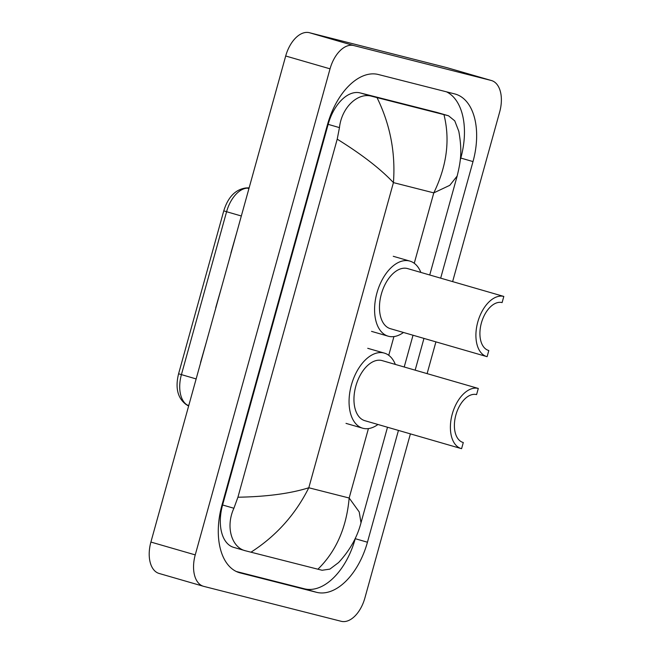 <?xml version="1.0" encoding="UTF-8"?>
<svg xmlns="http://www.w3.org/2000/svg" width="654" height="654" viewBox="0 0 654 654"><rect width="100%" height="100%" fill="white"/><g stroke="black" fill="none" stroke-linecap="round" stroke-linejoin="round"><path stroke-width="0.98" d="M159.388 573.533A28.424 16.587 -73.9 0 1 159.085 573.452A28.424 16.587 -73.9 0 1 150.902 542.06L285.7 55.999A28.424 16.587 -73.9 0 1 309.375 32.7L446.854 67.632A28.424 16.587 -73.9 0 1 447.164 67.722L491.506 80.548A28.424 16.587 -73.9 0 1 499.681 111.94L452.625 281.612M410.401 433.88L364.883 598.001A28.424 16.587 -73.9 0 1 341.208 621.3L203.729 586.368A28.424 16.587 -73.9 0 1 203.419 586.278A28.424 16.587 -73.9 0 1 195.244 554.894L330.041 68.834A28.424 16.587 -73.9 0 1 353.716 45.535L491.195 80.467A28.424 16.587 -73.9 0 1 491.506 80.548M435.916 341.87L427.111 373.622M440.673 278.154L473.006 161.587A61.108 35.659 106.1 0 0 455.421 94.111A61.108 35.659 106.1 0 0 454.759 93.931L378.38 74.515A61.108 35.659 106.1 0 0 327.482 124.612L221.927 505.248A61.108 35.659 106.1 0 0 239.503 572.724A61.108 35.659 106.1 0 0 240.165 572.904L316.544 592.311A61.108 35.659 106.1 0 0 367.442 542.223L398.45 430.414M415.159 370.164L423.964 338.404M460.203 160.23L460.808 158.055A61.108 35.659 106.1 0 0 446.486 91.83M236.241 571.482L304.355 588.788A61.108 35.659 106.1 0 0 355.253 538.692L355.506 537.776M448.513 115.774L436.905 112.414A38.365 22.391 106.1 0 0 436.488 112.308L360.109 92.901A38.365 22.391 106.1 0 0 328.153 124.35L222.589 504.986A38.365 22.391 106.1 0 0 233.633 547.357L245.741 550.856C231.859 547.88 225.238 527.034 233.903 508.256L237.917 497.228L337.219 139.163L339.459 127.62C341.69 107.109 358.196 92.116 371.807 96.285L448.513 115.774L454.751 120.843L458.806 131.307C462.239 150.69 460.947 160.5 457.154 176.073L449.789 185.319L433.79 192.873C446.862 165.936 450.254 139.858 443.96 114.638M361.008 522.767C357.272 537.187 349.792 550.447 338.576 562.563L329.878 569.119L322.12 570.263L317.901 569.209C336.091 551.428 346.514 527.696 349.162 498.013L359.209 511.927L361.008 522.767L387.503 427.25M237.917 497.228C266.767 496.705 290.392 493.549 308.802 487.761C295.379 514.592 276.094 536.076 250.964 552.197L317.901 569.209M250.964 552.197L245.741 550.856M377.031 97.626C390.185 124.481 395.654 152.807 393.43 182.613C380.448 168.83 361.711 154.344 337.219 139.163M200.541 362.455L206.394 341.96M230.919 252.918L236.773 232.423M215.73 307.682L221.583 287.188M461.25 448.595A31.261 18.247 -73.9 0 0 461.593 448.685L463.302 442.521A24.868 14.511 -73.9 0 1 463.032 442.447A24.868 14.511 -73.9 0 1 455.936 414.759A24.868 14.511 -73.9 0 1 476.586 394.599L478.295 388.443L382.198 360.624A31.261 18.247 106.1 0 0 381.854 360.526A31.261 18.247 106.1 0 0 355.899 385.868A31.261 18.247 106.1 0 0 364.809 420.677L461.25 448.595A31.261 18.247 -73.9 0 1 452.339 413.778A31.261 18.247 -73.9 0 1 478.295 388.443M463.302 442.521L462.762 442.366M377.955 424.487A39.076 22.8 -73.9 0 1 363.06 428.305A39.076 22.8 -73.9 0 1 362.635 428.19A39.076 22.8 -73.9 0 1 351.492 384.675A39.076 22.8 -73.9 0 1 383.947 352.997A39.076 22.8 -73.9 0 1 384.364 353.111A39.076 22.8 -73.9 0 1 395.335 364.425M486.772 356.585A31.261 18.247 -73.9 0 0 487.107 356.675L488.816 350.511A24.868 14.511 -73.9 0 1 488.546 350.438A24.868 14.511 -73.9 0 1 481.458 322.749A24.868 14.511 -73.9 0 1 502.109 302.589L503.817 296.434L407.712 268.614A31.261 18.247 106.1 0 0 407.377 268.516A31.261 18.247 106.1 0 0 381.413 293.859A31.261 18.247 106.1 0 0 390.332 328.668L486.772 356.585A31.261 18.247 -73.9 0 1 477.853 321.768A31.261 18.247 -73.9 0 1 503.817 296.434M488.816 350.511L488.276 350.356M403.469 332.477A39.076 22.8 -73.9 0 1 388.574 336.295A39.076 22.8 -73.9 0 1 388.157 336.181A39.076 22.8 -73.9 0 1 377.015 292.665A39.076 22.8 -73.9 0 1 409.461 260.987A39.076 22.8 -73.9 0 1 409.886 261.101A39.076 22.8 -73.9 0 1 420.857 272.416M414.26 263.284L433.79 192.873L393.43 182.613L308.802 487.761L349.162 498.013L368.423 428.591M393.937 336.581L388.746 355.294M491.195 80.467L446.854 67.632M353.716 45.535L309.375 32.7M330.041 68.834L285.7 55.999M195.244 554.894L150.902 542.06M460.808 158.055L473.006 161.587M355.253 538.692L367.442 542.223M304.355 588.788L316.544 592.311M238.849 572.528L240.165 572.904M222.589 504.986L233.903 508.256M328.153 124.35L339.459 127.62M360.109 92.901L371.807 96.285M436.488 112.308L448.186 115.693M196.143 378.928L178.583 373.786L223.766 210.85L226.595 211.724L181.411 374.668A28.424 16.587 106.1 0 0 187.216 405.006A7.104 5.698 121.2 0 1 186.112 404.524C177.626 398.114 175.117 387.871 178.583 373.786M223.766 210.85C228.017 197.099 235.391 189.464 245.888 187.96A7.104 5.665 87.6 0 1 247.359 188.131A28.424 16.587 106.1 0 0 226.595 211.724L241.334 215.992M249.076 188.066L247.359 188.131L248.929 188.589M188.785 405.464L187.216 405.006L188.671 405.889M203.419 586.278L159.085 573.452M404.213 366.992L413.017 335.24M429.727 274.982L457.154 176.073M245.888 187.96L249.141 187.821M188.622 406.044L186.112 404.524M384.364 353.111L367.736 348.304M362.635 428.19L346.007 423.375M409.886 261.101L393.258 256.294M388.157 336.181L371.529 331.365"/></g></svg>
